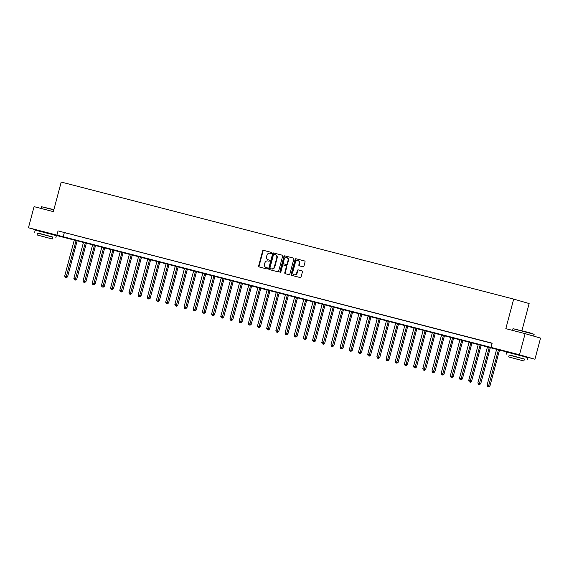 <?xml version="1.0" encoding="UTF-8"?>
<svg xmlns="http://www.w3.org/2000/svg" width="569" height="569" viewBox="0 0 569 569"><rect width="100%" height="100%" fill="white"/><g stroke="black" fill="none" stroke-linecap="round" stroke-linejoin="round"><path stroke-width="0.85" d="M271.577 253.049A0.597 0.519 -73.9 0 0 271.221 252.344L263.561 250.36A0.861 0.747 -73.9 0 0 262.622 251L258.646 265.929A0.861 0.747 -73.9 0 0 259.13 266.939L266.811 268.924A0.597 0.519 -73.9 0 0 267.117 267.764L266.128 267.508A2.745 2.383 -73.9 0 1 266.072 267.494A2.745 2.383 -73.9 0 1 264.528 264.258L264.855 263.013A2.745 2.383 -73.9 0 1 267.871 260.958L268.86 261.214A0.597 0.519 -73.9 0 0 269.173 260.054L268.177 259.798A2.745 2.383 -73.9 0 1 268.127 259.784A2.745 2.383 -73.9 0 1 266.577 256.548L266.911 255.303A2.745 2.383 -73.9 0 1 269.919 253.248L270.915 253.504A0.597 0.519 -73.9 0 0 271.577 253.049M511.723 352.986L523.21 356.045M40.15 231.014L51.637 234.072M302.993 266.804A0.861 0.747 -73.9 0 0 303.938 266.164L305.048 261.975A0.861 0.747 -73.9 0 0 304.571 260.965L296.044 258.76A0.861 0.747 -73.9 0 0 295.105 259.4L291.129 274.329A0.861 0.747 -73.9 0 0 291.634 275.346L300.14 277.544A0.861 0.747 -73.9 0 0 301.079 276.904L302.423 271.847A0.861 0.747 -73.9 0 0 301.94 270.837L298.284 269.884A0.861 0.747 -73.9 0 0 297.345 270.531L296.677 273.042A2.297 1.992 -73.9 0 1 292.822 272.039L295.432 262.217A2.297 1.992 -73.9 0 1 299.287 263.212L298.853 264.848A0.861 0.747 -73.9 0 0 299.358 265.865L302.993 266.804M40.122 231.128L28.45 227.756L34.069 206.639L53.351 211.625L61.217 182.059L513.693 299.088L505.827 328.654L525.109 333.64L519.49 354.764L534.931 359.224L523.174 356.18M28.45 227.756L519.49 354.764M491.026 347.403L492.149 343.178L58.038 230.893L56.914 235.118M282.629 256.178A0.861 0.747 -73.9 0 0 282.132 255.161L273.618 252.963A0.861 0.747 -73.9 0 0 272.679 253.603L268.71 268.532A0.861 0.747 -73.9 0 0 269.208 269.542L277.715 271.747A0.861 0.747 -73.9 0 0 278.654 271.1L282.629 256.178M284.834 255.858L293.341 258.063A0.861 0.747 -73.9 0 0 293.341 258.063A0.861 0.747 -73.9 0 1 293.839 259.08L289.87 274.002A0.861 0.747 -73.9 0 1 288.924 274.649L285.282 273.703A0.861 0.747 -73.9 0 0 285.282 273.703A0.861 0.747 -73.9 0 1 284.784 272.686L286.399 266.633A0.861 0.747 -73.9 0 0 285.894 265.616L283.483 264.998A0.861 0.747 -73.9 0 0 282.537 265.638L280.866 271.939A0.597 0.519 -73.9 0 1 279.856 271.676L283.888 256.505A0.861 0.747 -73.9 0 1 284.834 255.858L293.455 258.106M58.038 230.893L492.1 343.356M64.738 232.721L69.141 233.859L64.745 232.685M73.92 235.089L78.323 236.235L73.927 235.061M83.102 237.465L87.505 238.61L83.11 237.437M92.278 239.841L96.687 240.986L92.292 239.812M101.46 242.216L105.87 243.354L101.474 242.188M110.642 244.592L115.052 245.73L110.649 244.563M119.824 246.967L124.234 248.105L119.831 246.939M129.007 249.343L133.416 250.481L129.014 249.314M138.189 251.718L142.599 252.856L138.196 251.69M147.371 254.094L151.781 255.232L147.378 254.059M156.553 256.47L160.963 257.608L156.56 256.434M165.735 258.838L170.145 259.983L165.743 258.81M174.918 261.214L179.32 262.359L174.925 261.185M184.1 263.589L188.503 264.727L184.107 263.561M193.282 265.965L197.685 267.103L193.289 265.936M202.464 268.34L206.867 269.478L202.472 268.312M211.64 270.716L216.049 271.854L211.654 270.688M220.822 273.092L225.232 274.23L220.836 273.063M230.004 275.467L234.414 276.605L230.011 275.439M239.186 277.843L243.596 278.981L239.193 277.807M248.369 280.211L252.778 281.356L248.376 280.183M257.551 282.587L261.96 283.732L257.558 282.558M266.733 284.962L271.143 286.107L266.74 284.934M275.915 287.338L280.325 288.476L275.922 287.309M285.097 289.713L289.507 290.851L285.105 289.685M294.28 292.089L298.682 293.227L294.287 292.061M303.462 294.465L307.865 295.603L303.469 294.436M312.644 296.84L317.047 297.978L312.651 296.812M321.826 299.216L326.229 300.354L321.834 299.187M331.002 301.591L335.411 302.729L331.016 301.556M340.184 303.96L344.594 305.105L340.198 303.931M349.366 306.335L353.776 307.48L349.373 306.307M358.548 308.711L362.958 309.856L358.555 308.683M367.73 311.087L372.14 312.225L367.738 311.058M376.913 313.462L381.322 314.6L376.92 313.434M386.095 315.838L390.505 316.976L386.102 315.809M395.277 318.213L399.687 319.351L395.284 318.185M404.459 320.589L408.869 321.727L404.467 320.56M413.642 322.964L418.044 324.102L413.649 322.929M422.824 325.34L427.227 326.478L422.831 325.304M432.006 327.708L436.409 328.854L432.013 327.68M441.188 330.084L445.591 331.229L441.195 330.056M450.364 332.46L454.773 333.598L450.378 332.431M459.546 334.835L463.955 335.973L459.56 334.807M468.728 337.211L473.138 338.349L468.735 337.182M477.91 339.586L482.32 340.724L477.917 339.558M487.092 341.962L491.502 343.1L487.1 341.933M521.922 330.653L529.134 303.547L513.693 299.088M525.109 333.64L540.55 338.107L534.931 359.224M511.659 353.207L51.601 234.215M64.297 232.7L63.173 236.924M268.483 259.884A2.745 2.383 -73.9 0 0 268.54 259.905A2.745 2.383 -73.9 0 0 268.596 259.919L268.177 259.798M269.272 260.09L268.596 259.919M266.434 267.594A2.745 2.383 -73.9 0 0 266.491 267.615A2.745 2.383 -73.9 0 0 266.548 267.629L266.128 267.508M267.217 267.8L266.548 267.629M271.321 252.38L263.98 250.481A0.861 0.747 -73.9 0 0 263.042 251.121L259.066 266.05A0.861 0.747 -73.9 0 0 259.45 267.025M282.245 255.204L274.038 253.084A0.861 0.747 -73.9 0 0 273.099 253.724L269.123 268.653A0.861 0.747 -73.9 0 0 269.507 269.621M274.102 254.329A0.597 0.519 -73.9 0 0 273.447 254.777L269.962 267.878A0.597 0.519 -73.9 0 0 270.311 268.589L271.356 268.86A2.745 2.383 -73.9 0 0 274.372 266.804L276.754 257.849A2.745 2.383 -73.9 0 0 275.204 254.613A2.745 2.383 -73.9 0 0 275.147 254.599L274.102 254.329M275.261 254.628L275.567 254.72A2.745 2.383 -73.9 0 1 275.624 254.734A2.745 2.383 -73.9 0 1 277.167 257.97L274.784 266.925A2.745 2.383 -73.9 0 1 271.776 268.981L270.73 268.71M286.328 265.744L286.314 265.737A0.861 0.747 -73.9 0 1 286.812 266.754L285.204 272.807A0.861 0.747 -73.9 0 0 285.588 273.781M285.247 255.979A0.861 0.747 -73.9 0 0 284.308 256.626L280.268 271.797A0.597 0.519 -73.9 0 0 280.417 272.395M288.07 260.353A2.297 1.992 -73.9 0 0 284.208 259.357L283.291 262.821A0.861 0.747 -73.9 0 0 283.789 263.831L286.207 264.457A0.861 0.747 -73.9 0 0 287.146 263.817L288.07 260.353L288.483 260.474A2.297 1.992 -73.9 0 0 286.982 257.721M288.483 260.474L287.565 263.938A0.861 0.747 -73.9 0 1 286.62 264.578L284.208 263.952M298.206 260.581A2.297 1.992 -73.9 0 1 299.707 263.333L299.273 264.969A0.861 0.747 -73.9 0 0 299.657 265.943M294.322 274.791A2.297 1.992 -73.9 0 0 297.096 273.156L296.677 273.042M302.047 270.872L298.704 270.005A0.861 0.747 -73.9 0 0 297.758 270.652L297.096 273.156M304.671 261.007L296.463 258.881A0.861 0.747 -73.9 0 0 295.517 259.521L291.548 274.45A0.861 0.747 -73.9 0 0 291.933 275.424M74.311 239.898L64.688 276.057L67.569 276.833L77.199 240.644M65.997 277.58L65.264 277.388L66.417 277.7L65.997 277.58L76.146 240.374M65.264 277.388L64.688 276.057M67.569 276.833L66.417 277.7M83.494 242.273L73.87 278.433L76.751 279.208L86.381 243.02M75.179 279.955L74.447 279.763L75.599 280.076L75.179 279.955L85.329 242.743M74.447 279.763L73.87 278.433M76.751 279.208L75.599 280.076M92.676 244.649L83.053 280.809L85.933 281.584L95.564 245.395M84.361 282.331L83.629 282.139L84.781 282.452L84.361 282.331L94.511 245.118M83.629 282.139L83.053 280.809M85.933 281.584L84.781 282.452M101.858 247.017L92.235 283.184L95.115 283.959L104.746 247.771M93.544 284.706L92.811 284.514L93.963 284.827L93.544 284.706L103.693 247.494M92.811 284.514L92.235 283.184M95.115 283.959L93.963 284.827M111.04 249.393L101.417 285.56L104.298 286.335L113.928 250.14M102.726 287.082L101.986 286.89L103.138 287.203L102.726 287.082L112.875 249.869M101.986 286.89L101.417 285.56M104.298 286.335L103.138 287.203M53.82 209.869L41.459 206.718L53.884 209.62M41.459 206.718L41.004 208.432M52.81 237.152L37.604 233.105M55.79 237.849L56.352 235.737L51.118 234.222L35.228 230.118L34.666 232.23M37.113 234.961L37.625 233.013L41.473 233.951L52.832 237.06L52.32 239.001L37.113 234.961L52.32 239.001M47.135 237.678L39.816 235.68L47.135 237.678M513.032 328.683L528.8 332.495L534.149 334.309L513.032 328.683L512.577 330.404M524.383 359.124L509.177 355.077M527.363 359.821L527.925 357.709L522.691 356.194L506.801 352.09L506.239 354.203M508.679 356.927L509.198 354.985L513.046 355.924L524.405 359.032L523.885 360.974L508.679 356.927L523.885 360.974M518.708 359.651L511.382 357.652L518.708 359.651M120.223 251.768L110.599 287.935L113.48 288.711L123.11 252.515M111.908 289.457L111.168 289.265L112.321 289.578L111.908 289.457L122.058 252.245M111.168 289.265L110.599 287.935M113.48 288.711L112.321 289.578M129.405 254.144L119.782 290.311L122.662 291.086L132.293 254.891M121.09 291.833L120.351 291.641L121.503 291.954L121.09 291.833L131.24 254.62M120.351 291.641L119.782 290.311M122.662 291.086L121.503 291.954M138.587 256.519L128.964 292.686L131.844 293.462L141.475 257.266M130.273 294.201L129.533 294.017L130.685 294.322L130.273 294.201L140.422 256.996M129.533 294.017L128.964 292.686M131.844 293.462L130.685 294.322M147.769 258.895L138.146 295.055L141.027 295.837L150.657 259.642M139.448 296.577L138.715 296.392L139.867 296.698L139.448 296.577L149.604 259.372M138.715 296.392L138.146 295.055M141.027 295.837L139.867 296.698M156.952 261.271L147.328 297.431L150.209 298.213L159.839 262.017M148.63 298.953L147.897 298.768L149.05 299.074L148.63 298.953L158.787 261.747M147.897 298.768L147.328 297.431M150.209 298.213L149.05 299.074M166.134 263.646L156.511 299.806L159.391 300.581L169.021 264.393M157.812 301.328L157.08 301.136L158.232 301.449L157.812 301.328L167.969 264.123M157.08 301.136L156.511 299.806M159.391 300.581L158.232 301.449M175.309 266.022L165.693 302.182L168.566 302.957L178.197 266.769M166.994 303.704L166.262 303.512L167.414 303.825L166.994 303.704L177.151 266.491M166.262 303.512L165.693 302.182M168.566 302.957L167.414 303.825M184.491 268.397L174.868 304.557L177.748 305.333L187.379 269.144M176.177 306.079L175.444 305.887L176.596 306.2L176.177 306.079L186.333 268.867M175.444 305.887L174.868 304.557M177.748 305.333L176.596 306.2M193.673 270.766L184.05 306.933L186.931 307.708L196.561 271.513M185.359 308.455L184.626 308.263L185.779 308.576L185.359 308.455L195.508 271.242M184.626 308.263L184.05 306.933M186.931 307.708L185.779 308.576M202.856 273.141L193.232 309.308L196.113 310.084L205.743 273.888M194.541 310.83L193.809 310.638L194.961 310.951L194.541 310.83L204.691 273.618M193.809 310.638L193.232 309.308M196.113 310.084L194.961 310.951M212.038 275.517L202.415 311.684L205.295 312.459L214.926 276.264M203.723 313.206L202.991 313.014L204.143 313.327L203.723 313.206L213.873 275.993M202.991 313.014L202.415 311.684M205.295 312.459L204.143 313.327M221.22 277.892L211.597 314.06L214.477 314.835L224.108 278.639M212.906 315.582L212.173 315.39L213.325 315.695L212.906 315.582L223.055 278.369M212.173 315.39L211.597 314.06M214.477 314.835L213.325 315.695M230.402 280.268L220.779 316.435L223.66 317.21L233.29 281.015M222.088 317.95L221.348 317.765L222.5 318.071L222.088 317.95L232.237 280.745M221.348 317.765L220.779 316.435M223.66 317.21L222.5 318.071M239.585 282.644L229.961 318.804L232.842 319.586L242.472 283.39M231.27 320.326L230.53 320.141L231.683 320.447L231.27 320.326L241.42 283.12M230.53 320.141L229.961 318.804M232.842 319.586L231.683 320.447M248.767 285.019L239.144 321.179L242.024 321.962L251.654 285.766M240.452 322.701L239.713 322.516L240.865 322.822L240.452 322.701L250.602 285.496M239.713 322.516L239.144 321.179M242.024 321.962L240.865 322.822M257.949 287.395L248.326 323.555L251.206 324.33L260.837 288.142M249.635 325.077L248.895 324.885L250.047 325.198L249.635 325.077L259.784 287.871M248.895 324.885L248.326 323.555M251.206 324.33L250.047 325.198M267.131 289.77L257.508 325.93L260.389 326.706L270.019 290.517M258.81 327.452L258.077 327.26L259.229 327.573L258.81 327.452L268.966 290.24M258.077 327.26L257.508 325.93M260.389 326.706L259.229 327.573M276.314 292.146L266.69 328.306L269.571 329.081L279.201 292.893M267.992 329.828L267.259 329.636L268.412 329.949L267.992 329.828L278.149 292.615M267.259 329.636L266.69 328.306M269.571 329.081L268.412 329.949M285.496 294.514L275.873 330.681L278.753 331.457L288.383 295.261M277.174 332.204L276.442 332.012L277.594 332.324L277.174 332.204L287.331 294.991M276.442 332.012L275.873 330.681M278.753 331.457L277.594 332.324M294.671 296.89L285.055 333.057L287.928 333.832L297.559 297.637M286.356 334.579L285.624 334.387L286.776 334.7L286.356 334.579L296.513 297.367M285.624 334.387L285.055 333.057M287.928 333.832L286.776 334.7M303.853 299.266L294.23 335.433L297.11 336.208L306.741 300.012M295.539 336.955L294.806 336.763L295.958 337.076L295.539 336.955L305.695 299.742M294.806 336.763L294.23 335.433M297.11 336.208L295.958 337.076M313.035 301.641L303.412 337.808L306.293 338.583L315.923 302.388M304.721 339.323L303.988 339.138L305.14 339.444L304.721 339.323L314.87 302.118M303.988 339.138L303.412 337.808M306.293 338.583L305.14 339.444M322.218 304.017L312.594 340.184L315.475 340.959L325.105 304.764M313.903 341.699L313.17 341.514L314.323 341.82L313.903 341.699L324.053 304.493M313.17 341.514L312.594 340.184M315.475 340.959L314.323 341.82M331.4 306.392L321.777 342.552L324.657 343.335L334.288 307.139M323.085 344.074L322.353 343.889L323.505 344.195L323.085 344.074L333.235 306.869M322.353 343.889L321.777 342.552M324.657 343.335L323.505 344.195M340.582 308.768L330.959 344.928L333.839 345.703L343.47 309.515M332.268 346.45L331.535 346.258L332.68 346.571L332.268 346.45L342.417 309.244M331.535 346.258L330.959 344.928M333.839 345.703L332.68 346.571M349.764 311.143L340.141 347.303L343.022 348.079L352.652 311.89M341.45 348.825L340.71 348.633L341.862 348.946L341.45 348.825L351.599 311.613M340.71 348.633L340.141 347.303M343.022 348.079L341.862 348.946M358.947 313.519L349.323 349.679L352.204 350.454L361.834 314.266M350.632 351.201L349.892 351.009L351.045 351.322L350.632 351.201L360.782 313.988M349.892 351.009L349.323 349.679M352.204 350.454L351.045 351.322M368.129 315.887L358.506 352.055L361.386 352.83L371.016 316.634M359.814 353.577L359.075 353.385L360.227 353.698L359.814 353.577L369.964 316.364M359.075 353.385L358.506 352.055M361.386 352.83L360.227 353.698M377.311 318.263L367.688 354.43L370.568 355.205L380.199 319.01M368.996 355.952L368.257 355.76L369.409 356.073L368.996 355.952L379.146 318.74M368.257 355.76L367.688 354.43M370.568 355.205L369.409 356.073M386.493 320.639L376.87 356.806L379.751 357.581L389.381 321.385M378.172 358.328L377.439 358.136L378.591 358.449L378.172 358.328L388.328 321.115M377.439 358.136L376.87 356.806M379.751 357.581L378.591 358.449M395.675 323.014L386.052 359.181L388.933 359.957L398.563 323.761M387.354 360.703L386.621 360.511L387.774 360.824L387.354 360.703L397.511 323.491M386.621 360.511L386.052 359.181M388.933 359.957L387.774 360.824M404.858 325.39L395.235 361.557L398.115 362.332L407.745 326.137M396.536 363.072L395.804 362.887L396.956 363.193L396.536 363.072L406.693 325.866M395.804 362.887L395.235 361.557M398.115 362.332L396.956 363.193M414.033 327.765L404.417 363.925L407.29 364.708L416.921 328.512M405.718 365.447L404.986 365.262L406.138 365.568L405.718 365.447L415.875 328.242M404.986 365.262L404.417 363.925M407.29 364.708L406.138 365.568M423.215 330.141L413.592 366.301L416.472 367.083L426.103 330.888M414.901 367.823L414.168 367.638L415.32 367.944L414.901 367.823L425.057 330.617M414.168 367.638L413.592 366.301M416.472 367.083L415.32 367.944M432.397 332.516L422.774 368.676L425.655 369.452L435.285 333.263M424.083 370.199L423.35 370.006L424.502 370.319L424.083 370.199L434.232 332.993M423.35 370.006L422.774 368.676M425.655 369.452L424.502 370.319M441.58 334.892L431.956 371.052L434.837 371.827L444.467 335.639M433.265 372.574L432.532 372.382L433.685 372.695L433.265 372.574L443.415 335.361M432.532 372.382L431.956 371.052M434.837 371.827L433.685 372.695M450.762 337.268L441.139 373.428L444.019 374.203L453.649 338.014M442.447 374.95L441.715 374.758L442.867 375.071L442.447 374.95L452.597 337.737M441.715 374.758L441.139 373.428M444.019 374.203L442.867 375.071M459.944 339.636L450.321 375.803L453.201 376.578L462.832 340.383M451.63 377.325L450.897 377.133L452.042 377.446L451.63 377.325L461.779 340.113M450.897 377.133L450.321 375.803M453.201 376.578L452.042 377.446M469.126 342.012L459.503 378.179L462.384 378.954L472.014 342.758M460.812 379.701L460.072 379.509L461.224 379.822L460.812 379.701L470.961 342.488M460.072 379.509L459.503 378.179M462.384 378.954L461.224 379.822M478.309 344.387L468.685 380.554L471.566 381.33L481.196 345.134M469.994 382.076L469.254 381.884L470.407 382.197L469.994 382.076L480.144 344.864M469.254 381.884L468.685 380.554M471.566 381.33L470.407 382.197M487.491 346.763L477.868 382.93L480.748 383.705L490.378 347.51M479.176 384.452L478.437 384.26L479.589 384.566L479.176 384.452L489.326 347.239M478.437 384.26L477.868 382.93M480.748 383.705L479.589 384.566M496.673 349.138L487.05 385.305L489.93 386.081L499.561 349.885M488.358 386.82L487.619 386.636L488.771 386.941L488.358 386.82L498.508 349.615M487.619 386.636L487.05 385.305M489.93 386.081L488.771 386.941M259.066 266.05L258.646 265.929M263.042 251.121L262.622 251M263.98 250.481L263.561 250.36M269.123 268.653L268.71 268.532M273.099 253.724L272.679 253.603M274.038 253.084L273.618 252.963M271.776 268.981L271.356 268.86M274.784 266.925L274.372 266.804M277.167 257.97L276.754 257.849M285.204 272.807L284.784 272.686M286.812 266.754L286.399 266.633M280.268 271.797L279.856 271.676M284.308 256.626L283.888 256.505M286.62 264.578L286.207 264.457M287.565 263.938L287.146 263.817M299.273 264.969L298.853 264.848M299.707 263.333L299.287 263.212M297.758 270.652L297.345 270.531M298.704 270.005L298.284 269.884M291.548 274.45L291.129 274.329M295.517 259.521L295.105 259.4M296.463 258.881L296.044 258.76M268.54 259.905L268.127 259.784M266.491 267.615L266.072 267.494M275.624 254.734L275.204 254.613M287.196 257.771L286.776 257.65M298.419 260.63L298 260.51M294.529 274.863L294.109 274.742M40.079 231.291L40.171 230.936M51.566 234.35L51.658 233.994M511.645 353.264L511.744 352.908M523.139 356.322L523.231 355.966M533.672 336.115L534.149 334.309"/></g></svg>
